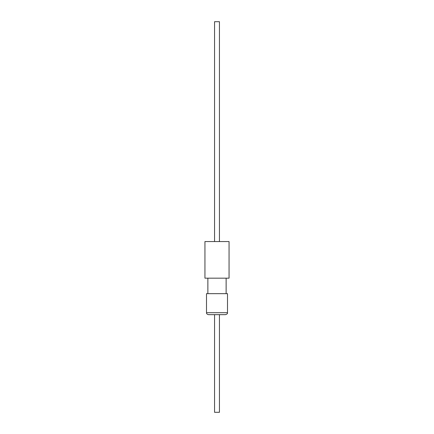 <?xml version="1.0" encoding="UTF-8"?>
<svg xmlns="http://www.w3.org/2000/svg" width="434" height="434" viewBox="0 0 434 434"><rect width="100%" height="100%" fill="white"/><g stroke="black" fill="none" stroke-linecap="round" stroke-linejoin="round"><path stroke-width="0.65" d="M225.544 314.65L208.456 314.65C207.051 314.297 206.4 313.646 206.503 312.697L227.497 312.697C227.769 313.462 227.118 314.113 225.544 314.65M219.441 241.559L219.441 21.7L214.559 21.7L214.559 241.559M204.94 278.178L229.06 278.178L229.06 241.559L204.94 241.559L204.94 278.178M207.87 278.178L207.87 293.655M226.13 278.178L226.13 293.655M206.503 312.697L206.503 293.655L227.497 293.655L227.497 312.697M214.559 314.65L214.559 412.3L219.441 412.3L219.441 314.65"/></g></svg>
